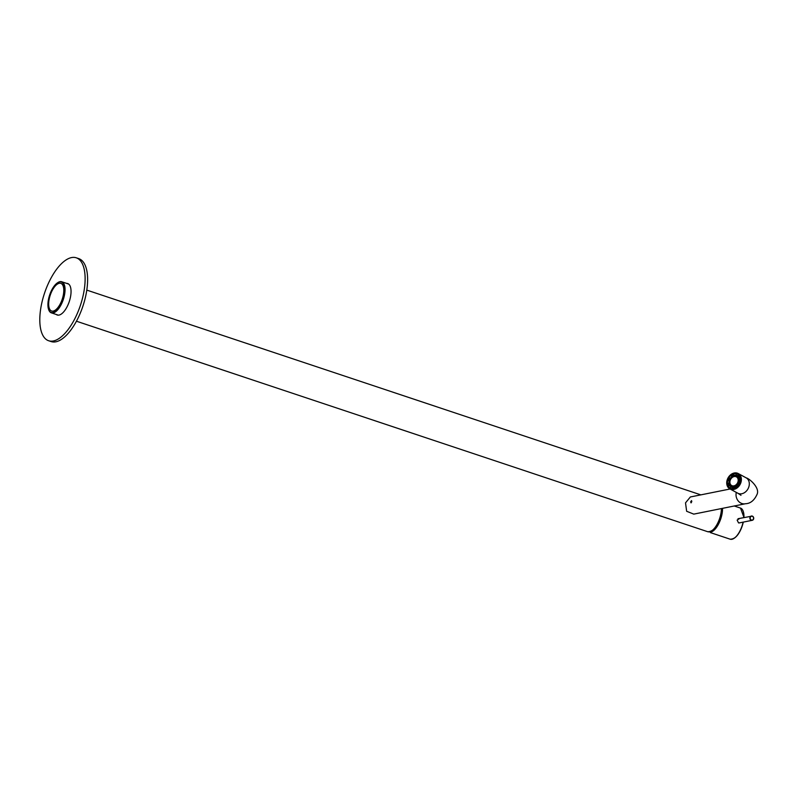 <?xml version="1.0" encoding="UTF-8"?>
<svg xmlns="http://www.w3.org/2000/svg" width="797" height="797" viewBox="0 0 797 797"><rect width="100%" height="100%" fill="white"/><g stroke="black" fill="none" stroke-linecap="round" stroke-linejoin="round"><path stroke-width="1.2" d="M57.533 315.084A16.568 7.183 108.4 0 1 57.364 314.994A16.568 7.183 108.4 0 1 56.896 314.695M67.257 283.593A16.568 7.183 108.4 0 1 68.014 283.672M48.637 340.737L51.128 341.564A43.705 18.949 -71.6 0 0 82.42 307.592A43.705 18.949 -71.6 0 0 80.039 259.184A43.705 18.949 -71.6 0 0 78.773 258.636L76.283 257.81A43.705 18.949 -71.6 0 0 45.001 291.792A43.705 18.949 -71.6 0 0 47.372 340.199A43.705 18.949 -71.6 0 0 48.637 340.737A43.705 18.949 -71.6 0 0 79.929 306.755A43.705 18.949 -71.6 0 0 77.548 258.348A43.705 18.949 -71.6 0 0 76.283 257.81M56.268 314.486A16.568 7.183 -71.6 0 0 56.736 314.785A16.568 7.183 -71.6 0 0 57.215 314.994A16.568 7.183 -71.6 0 0 69.08 302.113A16.568 7.183 -71.6 0 0 68.183 283.762A16.568 7.183 -71.6 0 0 67.705 283.553A16.568 7.183 -71.6 0 0 66.639 283.393M48.617 298.726A16.03 6.944 -71.6 0 0 48.617 309.465A16.03 6.944 -71.6 0 0 56.238 310.581A16.03 6.944 -71.6 0 0 63.85 295.667A16.03 6.944 -71.6 0 0 57.504 282.815A16.03 6.944 -71.6 0 0 48.617 298.726M57.673 282.706A16.388 7.103 108.4 0 1 57.852 282.586A16.388 7.103 108.4 0 1 61.728 281.749A16.388 7.103 108.4 0 1 64.338 295.737A16.388 7.103 108.4 0 1 51.357 312.852A16.388 7.103 108.4 0 1 48.756 309.854A16.388 7.103 108.4 0 1 48.687 309.654M49.304 298.586A14.565 6.316 -71.6 0 0 51.626 311.019A14.565 6.316 -71.6 0 0 63.162 295.807A14.565 6.316 -71.6 0 0 60.841 283.373A14.565 6.316 -71.6 0 0 49.304 298.586M727.621 480.86A7.92 6.207 -61.4 0 0 730.261 488.162A7.92 6.207 -61.4 0 0 740.483 481.567A7.92 6.207 -61.4 0 0 737.843 474.255A7.92 6.207 -61.4 0 0 727.621 480.86M691.796 501.612L691.547 500.606L690.65 501.841L691.049 502.897L691.796 501.612M736.308 492.397A8.737 7.641 78.6 0 0 736.239 492.685A8.737 7.641 78.6 0 0 745.434 503.744L693.769 514.125L686.645 511.276L685.52 502.867L690.351 496.969M726.954 480.82A8.737 6.854 -61.4 0 0 729.863 488.89A8.737 6.854 -61.4 0 0 741.15 481.597A8.737 6.854 -61.4 0 0 738.231 473.538A8.737 6.854 -61.4 0 0 726.954 480.82M738.709 484.317A6.555 5.141 118.6 0 1 737.892 485.413A6.555 5.141 118.6 0 1 736.856 486.379L737.225 486.977M739.237 484.765L738.361 484.018A6.555 5.141 118.6 0 0 739.247 482.016L740.433 482.055A8.01 6.276 118.6 0 1 739.237 484.765M736.458 486.17L737.095 487.186A8.01 6.276 118.6 0 1 734.704 488.511L734.685 487.156A6.555 5.141 118.6 0 0 736.458 486.17L736.856 486.379M734.695 487.495A6.555 5.141 118.6 0 1 732.652 487.634L732.423 488.77M732.652 487.634L731.975 488.81A8.01 6.276 118.6 0 1 730.211 488.242A8.01 6.276 118.6 0 1 729.783 487.983L731.038 487.017A6.555 5.141 118.6 0 1 729.504 485.253L728.458 486.21M729.504 485.253L728.069 485.991A8.01 6.276 118.6 0 1 727.362 483.48L728.986 483.39A6.555 5.141 118.6 0 1 729.255 480.631L728.059 480.581M729.255 480.631L727.661 480.372A8.01 6.276 118.6 0 1 728.856 477.652L730.142 478.618A6.555 5.141 118.6 0 1 731.008 477.443A6.555 5.141 118.6 0 1 732.044 476.467L730.998 475.241A8.01 6.276 118.6 0 1 733.389 473.906L733.808 475.48A6.555 5.141 118.6 0 1 736.239 475.221L736.129 473.607A8.01 6.276 118.6 0 1 737.883 474.175A8.01 6.276 118.6 0 1 738.311 474.434L737.853 475.829A6.555 5.141 118.6 0 1 739.178 477.214M729.255 477.871L730.142 478.618M733.788 474.125L733.808 475.48M740.682 479.266L739.905 479.455A6.555 5.141 118.6 0 1 739.696 482.026M739.506 479.246A6.555 5.141 118.6 0 0 738.988 477.383L740.034 476.427A8.01 6.276 118.6 0 1 740.732 478.937L739.905 479.455M738.62 474.783L737.853 475.829M736.627 486.26A5.32 4.164 -61.4 0 0 738.032 485.094A5.32 4.164 -61.4 0 0 738.65 484.267M739.576 482.026A5.32 4.164 -61.4 0 0 737.783 477.194L736.797 476.646A5.32 4.164 118.6 0 1 737.046 484.546A5.32 4.164 118.6 0 1 731.706 485.991A5.32 4.164 118.6 0 1 731.457 478.09A5.32 4.164 118.6 0 1 736.797 476.646M731.706 485.991L732.692 486.529A5.32 4.164 -61.4 0 0 735.601 486.728M729.793 482.334A6.555 5.141 -61.4 0 0 731.536 487.246M737.972 475.909A6.555 5.141 -61.4 0 0 732.692 477.024M731.447 478.2A4.951 3.885 -61.4 0 0 730.809 484.855A4.951 3.885 -61.4 0 0 736.647 484.217A4.951 3.885 -61.4 0 0 737.285 477.562A4.951 3.885 -61.4 0 0 731.447 478.2M731.646 476.257A6.555 5.141 118.6 0 1 733.409 475.271M735.84 475.002A6.555 5.141 118.6 0 1 737.185 475.45A6.555 5.141 118.6 0 1 737.464 475.62M728.856 480.412A6.555 5.141 118.6 0 1 729.743 478.399M729.106 485.034A6.555 5.141 118.6 0 1 728.588 483.181M732.254 487.415A6.555 5.141 118.6 0 1 730.909 486.967A6.555 5.141 118.6 0 1 730.64 486.808M710.346 532.585L710.147 531.679L710.346 532.585L730.142 539.19A16.388 7.103 -71.6 0 0 743.103 522.145M737.992 518.757A2.182 1.913 -101.4 0 1 738.49 518.847M722.231 508.406A16.169 7.014 -71.6 0 1 710.486 531.898L710.565 531.529M739.467 518.588L737.145 520.082L738.53 522.892L739.945 522.782M711.133 531.27A15.661 6.784 -71.6 0 0 721.285 514.982A15.661 6.784 -71.6 0 0 721.962 508.456M720.837 514.742A16.03 6.944 108.4 0 1 711.781 530.762M721.594 508.536L720.886 514.713C717.738 526.08 713.355 531.748 707.726 531.719A16.388 7.103 -71.6 0 0 720.697 514.603A16.388 7.103 -71.6 0 0 721.415 508.566M721.534 508.546A16.03 6.944 108.4 0 1 720.857 514.673M729.863 488.89L737.813 493.213A8.737 6.854 -61.4 0 0 749.09 485.931A8.737 6.854 -61.4 0 0 746.181 477.861L738.231 473.538M722.53 508.347A16.388 7.103 108.4 0 1 721.823 514.972A16.388 7.103 108.4 0 1 710.645 532.167M743.183 511.285A16.03 6.944 108.4 0 1 743.92 517.522M743.78 517.552A16.388 7.103 -71.6 0 0 740.513 508.087L743.97 517.512M743.262 522.214A16.03 6.944 108.4 0 1 734.196 538.234M738.112 518.688L752.268 516.087A2.182 1.913 -101.4 0 1 751.342 520.252A2.182 1.913 -101.4 0 1 752.248 516.087C754.201 517.622 754.181 519.036 752.229 520.311L738.939 522.981M751.471 520.062A2.002 1.753 78.6 0 0 752.298 516.247A2.002 1.753 78.6 0 0 751.471 520.062M51.357 312.852L58.281 315.154M76.432 321.211L707.726 531.719M61.728 281.749L68.652 284.061M86.803 290.108L700.852 494.867M745.434 503.744C750.465 503.565 754.37 500.367 757.15 494.15C759.89 487.794 749.578 478.638 746.181 477.861M690.322 496.979L730.072 488.999M737.813 493.213L740.981 495.316M730.142 539.19C735.77 539.22 740.154 533.552 743.302 522.184L743.322 522.105M734.226 505.995L740.513 508.087"/></g></svg>
